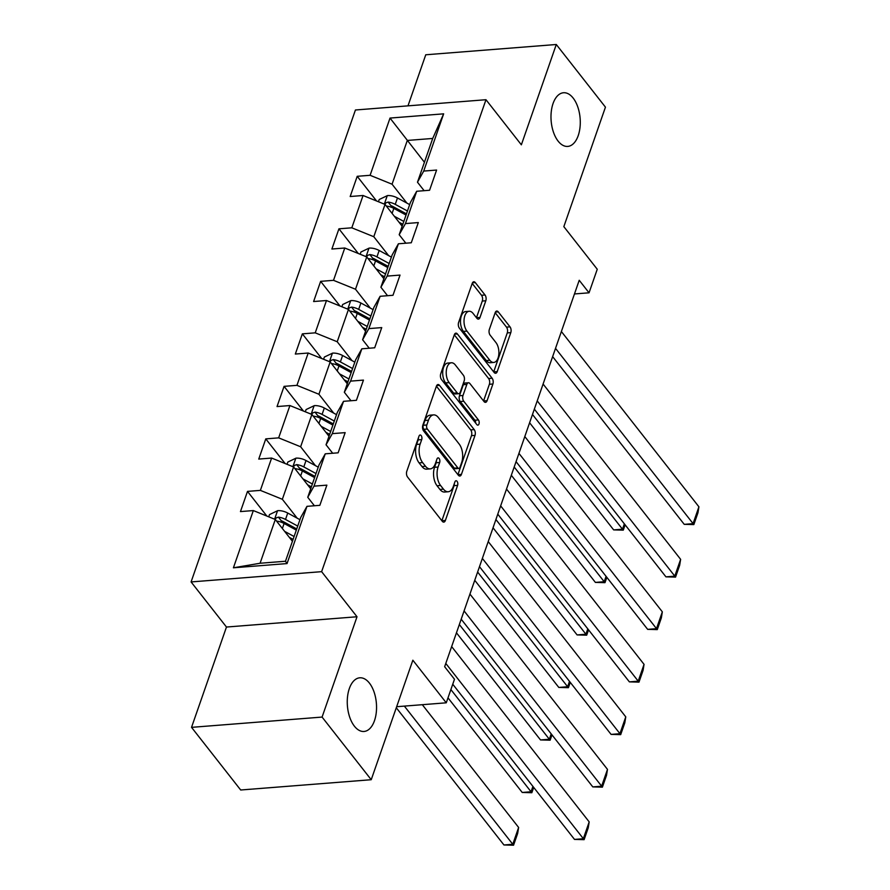 <?xml version="1.0" encoding="UTF-8"?>
<svg xmlns="http://www.w3.org/2000/svg" width="890" height="890" viewBox="0 0 890 890"><rect width="100%" height="100%" fill="white"/><g stroke="black" fill="none" stroke-linecap="round" stroke-linejoin="round"><path stroke-width="1.33" d="M421.17 435.577A2.893 1.557 85.5 0 0 420.136 435.01A2.893 1.557 85.5 0 0 419.012 436.167L406.786 471.277A4.127 2.225 85.5 0 0 407.564 477.04L442.297 521.306A4.127 2.225 85.5 0 0 443.776 522.119A4.127 2.225 85.5 0 0 445.378 520.461L457.605 485.361A2.893 1.557 85.5 0 0 457.06 481.323A2.893 1.557 85.5 0 0 456.025 480.756A2.893 1.557 85.5 0 0 454.901 481.913L453.322 486.452A13.205 7.131 85.5 0 1 448.182 491.758A13.205 7.131 85.5 0 1 443.465 489.155L440.572 485.473A13.205 7.131 85.5 0 1 438.08 467.028L439.66 462.489A2.893 1.557 85.5 0 0 439.115 458.45A2.893 1.557 85.5 0 0 438.08 457.883A2.893 1.557 85.5 0 0 436.957 459.04L435.377 463.579A13.205 7.131 85.5 0 1 430.237 468.885A13.205 7.131 85.5 0 1 425.52 466.282L422.628 462.6A13.205 7.131 85.5 0 1 420.125 444.155L421.715 439.604A2.893 1.557 85.5 0 0 421.17 435.577M558.13 141.132A26.911 14.54 85.5 0 0 567.753 146.416A26.911 14.54 85.5 0 0 580.002 127.481A26.911 14.54 85.5 0 0 573.138 98.045A26.911 14.54 85.5 0 0 563.526 92.749A26.911 14.54 85.5 0 0 551.266 111.684A26.911 14.54 85.5 0 0 558.13 141.132M354.398 726.173A26.911 14.54 85.5 0 0 364.01 731.469A26.911 14.54 85.5 0 0 376.27 712.534A26.911 14.54 85.5 0 0 369.406 683.086A26.911 14.54 85.5 0 0 359.782 677.802A26.911 14.54 85.5 0 0 347.534 696.725A26.911 14.54 85.5 0 0 354.398 726.173M485.807 300.776A4.127 2.225 85.5 0 0 485.028 295.002L475.282 282.586A4.127 2.225 85.5 0 0 473.803 281.774A4.127 2.225 85.5 0 0 472.201 283.432L458.617 322.425A4.127 2.225 85.5 0 0 459.396 328.188L494.139 372.454A4.127 2.225 85.5 0 0 495.608 373.266A4.127 2.225 85.5 0 0 497.221 371.608L510.793 332.626A4.127 2.225 85.5 0 0 510.014 326.864L498.244 311.856A4.127 2.225 85.5 0 0 496.765 311.044A4.127 2.225 85.5 0 0 495.163 312.702L489.355 329.389A4.127 2.225 85.5 0 0 490.134 335.152L495.964 342.594A11.047 5.963 85.5 0 1 498.789 354.665A11.047 5.963 85.5 0 1 493.761 362.441A11.047 5.963 85.5 0 1 489.811 360.272L466.95 331.125A11.047 5.963 85.5 0 1 464.124 319.043A11.047 5.963 85.5 0 1 469.152 311.278A11.047 5.963 85.5 0 1 473.102 313.447L476.907 318.297A4.127 2.225 85.5 0 0 478.386 319.109A4.127 2.225 85.5 0 0 479.988 317.452L485.807 300.776L482.28 301.054A4.127 2.225 85.5 0 0 481.501 295.28L472.201 283.432M322.08 717.073L357.012 616.759L226.472 627.038L191.539 727.352L322.08 717.073L371.23 779.718L412.849 660.213L446.268 702.811L454.478 679.248L444.644 666.721L579.223 280.283L589.047 292.81L597.257 269.247L563.837 226.65L605.445 107.145L556.295 44.5L425.754 54.78L407.976 105.854M357.012 616.759L321.624 571.658L485.973 99.713L521.362 144.814L556.295 44.5M439.493 385.348A4.127 2.225 85.5 0 0 438.014 384.536A4.127 2.225 85.5 0 0 436.411 386.193L422.839 425.175A4.127 2.225 85.5 0 0 423.618 430.938L458.35 475.216A4.127 2.225 85.5 0 0 459.83 476.028A4.127 2.225 85.5 0 0 461.432 474.37L475.004 435.377A4.127 2.225 85.5 0 0 474.225 429.614L439.493 385.348L436.69 385.57M488.599 378.517A4.127 2.225 85.5 0 1 489.378 384.28L492.904 384.002L487.086 400.689A4.127 2.225 85.5 0 1 485.484 402.347A4.127 2.225 85.5 0 1 484.015 401.535L469.92 383.579A4.127 2.225 85.5 0 0 468.452 382.767A4.127 2.225 85.5 0 0 466.838 384.424L462.989 395.494A4.127 2.225 85.5 0 0 463.768 401.257L478.431 419.947A2.893 1.557 85.5 0 1 479.176 423.106A2.893 1.557 85.5 0 1 477.852 425.142A2.893 1.557 85.5 0 1 476.818 424.575L441.507 379.563A4.127 2.225 85.5 0 1 440.728 373.8L454.301 334.807L488.599 378.517L492.126 378.239L457.382 333.961A4.127 2.225 85.5 0 0 455.914 333.149A4.127 2.225 85.5 0 0 454.301 334.807M492.904 384.002A4.127 2.225 85.5 0 0 492.126 378.239M371.23 779.718L240.689 789.997L191.539 727.352M321.624 571.658L191.083 581.938L355.433 109.993L485.973 99.713M376.559 200.973L357.213 176.309L350.182 196.512L363.064 195.5L351.806 227.807L338.934 228.819L331.892 249.022L344.775 248.01L333.516 280.328L320.645 281.34L313.614 301.532L326.485 300.52L315.238 332.838L302.355 333.85L295.324 354.053L308.196 353.03L296.949 385.348L284.066 386.36L277.035 406.563L289.918 405.551L278.659 437.858L265.776 438.881L258.745 459.073L271.628 458.061L260.37 490.379L247.498 491.391L240.456 511.583L253.339 510.571L233.414 567.798L287.036 563.57L285.479 561.245L300.72 517.479L306.972 506.343L319.844 505.331L326.875 485.139L314.003 486.151L307.751 497.288L319.009 464.969L325.251 453.833L338.133 452.821L345.164 432.629L332.293 433.641L326.04 444.778L337.288 412.459L343.54 401.323L356.423 400.311L363.454 380.108L350.571 381.12L344.33 392.256L355.577 359.949L361.83 348.813L374.701 347.79L381.743 327.598L368.861 328.61L362.608 339.746L373.867 307.428L380.119 296.292L392.991 295.28L400.022 275.088L387.15 276.1L380.898 287.236L392.156 254.918L398.397 243.782L411.28 242.77L418.311 222.567L405.44 223.59L399.187 234.715L410.446 202.408L416.687 191.272L429.57 190.26L436.601 170.057L423.718 171.069L417.477 182.205L432.718 138.451L407.309 140.442L392.067 184.208L406.875 203.076M357.213 176.309L370.095 175.297L390.02 118.07L443.654 113.842L423.718 171.069M416.687 191.272L405.44 223.59M398.397 243.782L387.15 276.1M380.119 296.292L368.861 328.61M361.83 348.813L350.571 381.12M343.54 401.323L332.293 433.641M325.251 453.833L314.003 486.151M306.972 506.343L287.036 563.57M388.596 255.597L373.789 236.718L385.036 204.411L402.147 226.216M405.84 243.192L399.187 234.715M385.036 204.411L363.064 195.5M373.789 236.718L351.806 227.807M370.307 308.107L355.499 289.239L366.747 256.921L383.857 278.726M387.551 295.714L380.898 287.236M366.747 256.921L344.775 248.01M355.499 289.239L333.516 280.328M352.017 360.617L337.21 341.749L348.468 309.431L365.579 331.236M369.261 348.224L362.608 339.746M348.468 309.431L326.485 300.52M337.21 341.749L315.238 332.838M333.728 413.138L318.92 394.259L330.179 361.941L347.289 383.757M350.983 400.734L344.33 392.256M330.179 361.941L308.196 353.03M318.92 394.259L296.949 385.348M315.438 465.648L300.631 446.769L311.889 414.462L329 436.267M332.693 453.255L326.04 444.778M311.889 414.462L289.918 405.551M300.631 446.769L278.659 437.858M297.16 518.158L282.353 499.29L293.6 466.972L310.71 488.777M314.404 505.765L307.751 497.288M293.6 466.972L271.628 458.061M282.353 499.29L260.37 490.379M297.727 526.079L285.512 519.449A11.147 5.919 -160.8 0 0 278.403 517.146L276.078 517.958L275.266 519.46L292.432 541.298M253.339 510.571L275.31 519.482L260.08 563.248L233.414 567.798M226.472 627.038L191.083 581.938M574.462 293.956L589.047 292.81M396.651 706.716L446.268 702.811M260.08 563.248L285.479 561.245M424.419 162.258L390.02 118.07M424.13 190.683L417.477 182.205M443.654 113.842L432.718 138.451M392.067 184.208L370.095 175.297M266.844 516.044L247.498 491.391M285.134 463.534L265.776 438.881M303.412 411.024L284.066 386.36M321.702 358.514L302.355 333.85M339.991 305.993L320.645 281.34M358.281 253.483L338.934 228.819M418.378 437.969A2.893 1.557 85.5 0 1 418.189 439.882L416.598 444.433A13.205 7.131 85.5 0 0 419.09 462.878L422.628 462.6M430.237 468.885L426.711 469.164A13.205 7.131 85.5 0 1 421.993 466.56L419.09 462.878M448.182 491.758L444.655 492.036A13.205 7.131 85.5 0 1 439.938 489.433L437.046 485.751A13.205 7.131 85.5 0 1 434.554 467.306L436.133 462.767A2.893 1.557 85.5 0 0 436.334 460.842M445.378 520.461L441.852 520.739L454.078 485.64A2.893 1.557 85.5 0 0 454.278 483.715M461.432 474.37L457.905 474.648L471.478 435.655A4.127 2.225 85.5 0 0 470.699 429.892L436.411 386.193M426.8 424.986A2.893 1.557 85.5 0 0 427.345 429.024L457.838 467.884A2.893 1.557 85.5 0 0 458.873 468.452A2.893 1.557 85.5 0 0 459.997 467.295L461.665 462.5A13.205 7.131 85.5 0 0 459.173 444.054L438.325 417.499A13.205 7.131 85.5 0 0 433.608 414.896A13.205 7.131 85.5 0 0 428.468 420.202L426.8 424.986L423.273 425.264A2.893 1.557 85.5 0 0 423.818 429.303L427.345 429.024M458.873 468.452L455.346 468.73A2.893 1.557 85.5 0 1 454.312 468.162L423.818 429.303M433.608 414.896L430.081 415.174A13.205 7.131 85.5 0 0 424.942 420.481L428.468 420.202M423.273 425.264L424.942 420.481M489.378 384.28L483.559 400.967L487.086 400.689M468.452 382.767L464.925 383.045A4.127 2.225 85.5 0 0 463.312 384.703L459.463 395.772A4.127 2.225 85.5 0 0 460.241 401.535L474.904 420.225L478.431 419.947M475.661 423.095A2.893 1.557 85.5 0 0 474.904 420.225M455.302 364.945A11.047 5.963 85.5 0 0 451.364 362.775A11.047 5.963 85.5 0 0 446.335 370.54A11.047 5.963 85.5 0 0 449.15 382.622L457.204 392.891A4.127 2.225 85.5 0 0 458.684 393.703A4.127 2.225 85.5 0 0 460.286 392.045L464.146 380.976A4.127 2.225 85.5 0 0 463.356 375.213L455.302 364.945M451.364 362.775L447.837 363.053A11.047 5.963 85.5 0 0 442.808 370.819A11.047 5.963 85.5 0 0 445.623 382.9L449.15 382.622M458.684 393.703L455.157 393.981A4.127 2.225 85.5 0 1 453.678 393.169L445.623 382.9M479.988 317.452L476.462 317.73L482.28 301.054M469.152 311.278L465.626 311.556A11.047 5.963 85.5 0 0 460.597 319.321A11.047 5.963 85.5 0 0 463.412 331.403L466.95 331.125M493.761 362.441L490.234 362.72A11.047 5.963 85.5 0 1 486.285 360.55L463.412 331.403M497.221 371.608L493.694 371.887L507.267 332.905A4.127 2.225 85.5 0 0 506.488 327.131L495.163 312.702M289.317 537.326L293.099 539.373M396.295 707.761L503.951 844.977L512.774 844.276L404.36 706.115M284.655 531.386L294.089 536.514M268.736 516.812L269.514 514.576L277.747 510.649A11.147 5.919 19.2 0 1 287.737 513.052L299.952 519.682M422.316 704.702L518.625 827.455L517.657 833.441L513.552 845.222L503.951 844.977M276.59 521.117L277.001 521.184A11.147 5.919 19.2 0 1 284.11 523.487L296.326 530.117M278.403 517.146L281.24 520.75A5.674 3.015 19.2 0 1 283.076 521.529L296.726 528.938M513.552 845.222L512.774 844.276L518.625 827.455M451.653 646.596L589.191 821.893L583.328 838.725L574.506 839.415L584.118 839.659L445.79 663.428M452.743 684.221L574.506 839.415M589.191 821.893L588.223 827.878L584.118 839.659M307.595 484.805L311.378 486.863M448.004 697.849L522.23 792.467L531.052 791.766L450.885 689.583M302.945 478.876L312.379 483.993M287.025 464.302L287.804 462.066L296.036 458.139A11.147 5.919 19.2 0 1 306.026 460.531L318.242 467.161M294.879 468.596L295.291 468.674A11.147 5.919 19.2 0 1 302.389 470.966L314.604 477.596M316.017 473.558L303.801 466.927A11.147 5.919 -160.8 0 0 296.693 464.636L294.368 465.448L293.544 466.95M296.693 464.636L299.53 468.24A5.674 3.015 19.2 0 1 301.365 469.019L315.016 476.428M533.7 787.394L531.842 792.712L531.052 791.766L532.921 786.415M531.842 792.712L522.23 792.467M325.885 432.295L329.667 434.353M456.459 632.812L540.519 739.946L549.341 739.256L459.34 624.546M321.223 426.355L330.668 431.483M305.315 411.792L306.093 409.545L314.326 405.629A11.147 5.919 19.2 0 1 324.316 408.021L336.531 414.651M313.169 416.086L313.58 416.164A11.147 5.919 19.2 0 1 320.678 418.456L332.893 425.086M334.306 421.048L322.091 414.417A11.147 5.919 -160.8 0 0 314.982 412.126L312.657 412.938L311.834 414.44M314.982 412.126L317.808 415.73A5.674 3.015 19.2 0 1 319.655 416.509L333.305 423.918M551.978 734.884L550.131 740.191L549.341 739.256L551.21 733.894M550.131 740.191L540.519 739.946M469.942 594.086L607.481 769.383L601.618 786.215L592.796 786.905L602.408 787.149L464.079 610.918M461.198 619.184L592.796 786.905M607.481 769.383L606.513 775.368L602.408 787.149M488.232 541.576L625.77 716.862L619.907 733.694L611.085 734.395L620.697 734.639L482.369 558.408M479.488 566.674L611.085 734.395M625.77 716.862L624.802 722.858L620.697 734.639M344.174 379.785L347.957 381.832M474.748 580.291L558.809 687.436L567.631 686.746L477.618 572.025M339.513 373.845L348.958 378.973M323.593 359.282L324.383 357.035L332.604 353.119A11.147 5.919 19.2 0 1 342.606 355.511L354.821 362.141M331.458 363.576L331.859 363.654A11.147 5.919 19.2 0 1 338.968 365.946L351.183 372.576M352.585 368.538L340.369 361.907A11.147 5.919 -160.8 0 0 333.272 359.605L330.935 360.428L330.123 361.918M333.272 359.605L336.097 363.22A5.674 3.015 19.2 0 1 337.944 363.988L351.595 371.397M570.268 682.374L568.421 687.681L567.631 686.746L569.5 681.384M568.421 687.681L558.809 687.436M362.464 327.275L366.246 329.322M493.027 527.781L577.098 634.926L585.92 634.225L495.908 519.515M357.802 321.334L367.236 326.452M341.882 306.761L342.661 304.525L350.894 300.598A11.147 5.919 19.2 0 1 360.884 303.001L373.099 309.62M349.737 311.055L350.148 311.133A11.147 5.919 19.2 0 1 357.257 313.436L369.472 320.066M370.874 316.017L358.659 309.386A11.147 5.919 -160.8 0 0 351.561 307.095L349.225 307.907L348.413 309.409M351.561 307.095L354.387 310.699A5.674 3.015 19.2 0 1 356.223 311.478L369.873 318.887M588.557 629.853L586.71 635.171L585.92 634.225L587.778 628.874M586.71 635.171L577.098 634.926M380.753 274.754L384.524 276.812M511.316 475.271L595.388 582.405L604.199 581.715L514.197 467.005M376.092 268.825L385.526 273.942M360.172 254.251L360.951 252.004L369.183 248.088A11.147 5.919 19.2 0 1 379.173 250.479L391.389 257.11M368.026 258.545L368.438 258.623A11.147 5.919 19.2 0 1 375.536 260.915L387.751 267.545M389.164 263.507L376.948 256.876A11.147 5.919 -160.8 0 0 369.839 254.585L367.514 255.397L366.702 256.899M369.839 254.585L372.676 258.189A5.674 3.015 19.2 0 1 374.512 258.968L388.162 266.377M606.846 577.343L604.989 582.661L604.199 581.715L606.068 576.353M604.989 582.661L595.388 582.405M506.521 489.055L644.048 664.352L638.197 681.184L629.375 681.874L638.987 682.129L500.658 505.887M497.777 514.153L629.375 681.874M644.048 664.352L643.081 670.348L638.987 682.129M524.8 436.545L662.338 611.842L656.475 628.674L647.664 629.364L657.265 629.608L518.948 453.377M516.067 461.643L647.664 629.364M662.338 611.842L661.37 617.827L657.265 629.608M543.089 384.035L680.627 559.332L674.765 576.153L665.942 576.854L675.555 577.098L537.226 400.867M534.345 409.133L665.942 576.854M680.627 559.332L679.66 565.317L675.555 577.098M561.379 331.525L698.917 506.811L693.054 523.643L684.232 524.344L693.844 524.588L555.516 348.346M552.634 356.623L684.232 524.344M698.917 506.811L697.949 512.807L693.844 524.588M399.032 222.244L402.814 224.302M529.606 422.761L613.666 529.895L622.488 529.205L532.487 414.484M394.37 216.303L403.815 221.432M378.461 201.741L379.24 199.494L387.473 195.578A11.147 5.919 19.2 0 1 397.463 197.969L409.678 204.6M386.316 206.035L386.727 206.113A11.147 5.919 19.2 0 1 393.825 208.405L406.04 215.035M407.453 210.997L395.238 204.366A11.147 5.919 -160.8 0 0 388.129 202.075L385.804 202.887L384.981 204.388M388.129 202.075L390.955 205.679A5.674 3.015 19.2 0 1 392.801 206.458L406.452 213.867M625.125 524.833L623.278 530.14L622.488 529.205L624.357 523.843M623.278 530.14L613.666 529.895M416.598 444.433L420.125 444.155M421.993 466.56L425.52 466.282M436.133 462.767L439.66 462.489M434.554 467.306L438.08 467.028M437.046 485.751L440.572 485.473M439.938 489.433L443.465 489.155M454.078 485.64L457.605 485.361M418.189 439.882L421.715 439.604M470.699 429.892L474.225 429.614M471.478 435.655L475.004 435.377M454.312 468.162L457.838 467.884M454.579 334.184L457.382 333.961M463.312 384.703L466.838 384.424M459.463 395.772L462.989 395.494M460.241 401.535L463.768 401.257M453.678 393.169L457.204 392.891M486.285 360.55L489.811 360.272M495.441 312.079L498.244 311.856M506.488 327.131L510.014 326.864M507.267 332.905L510.793 332.626M472.479 282.809L475.282 282.586M481.501 295.28L485.028 295.002M277.535 510.749L274.598 519.193M284.11 523.487L282.364 528.471M287.737 513.052L285.512 519.449M295.825 458.239L292.888 466.683M302.389 470.966L300.653 475.961M306.026 460.531L303.801 466.927M314.114 405.729L311.177 414.173M320.678 418.456L318.943 423.451M324.316 408.021L322.091 414.417M332.404 353.208L329.456 361.651M338.968 365.946L337.232 370.93M342.606 355.511L340.369 361.907M350.693 300.698L347.745 309.142M357.257 313.436L355.522 318.42M360.884 303.001L358.659 309.386M368.972 248.188L366.035 256.632M375.536 260.915L373.8 265.91M379.173 250.479L376.948 256.876M387.261 195.667L384.324 204.11M393.825 208.405L392.089 213.389M397.463 197.969L395.238 204.366"/></g></svg>
